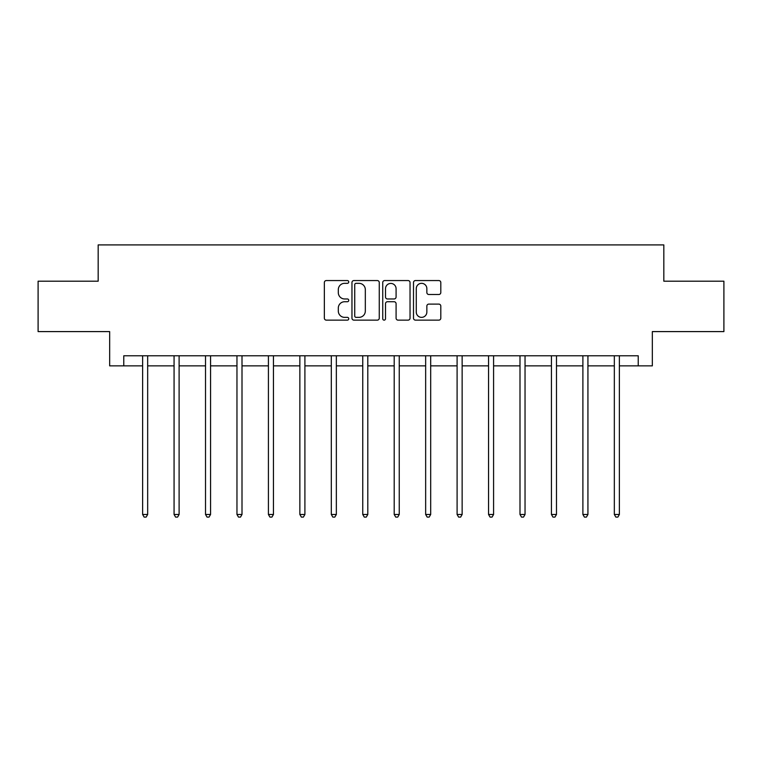 <?xml version="1.0" encoding="UTF-8"?>
<svg xmlns="http://www.w3.org/2000/svg" width="762" height="762" viewBox="0 0 762 762"><rect width="100%" height="100%" fill="white"/><g stroke="black" fill="none" stroke-linecap="round" stroke-linejoin="round"><path stroke-width="1.14" d="M348.748 281.94A1.381 1.381 0 0 0 347.358 280.559L326.336 280.559A1.981 1.981 0 0 0 324.355 282.54L324.355 318.154A1.981 1.981 0 0 0 326.336 320.135L347.358 320.135A1.381 1.381 0 0 0 348.748 318.745A1.381 1.381 0 0 0 347.358 317.363L344.643 317.363A6.334 6.334 0 0 1 338.309 311.029L338.309 308.058A6.334 6.334 0 0 1 344.643 301.733L347.358 301.733A1.381 1.381 0 0 0 348.748 300.342A1.381 1.381 0 0 0 347.358 298.961L344.643 298.961A6.334 6.334 0 0 1 338.309 292.627L338.309 289.655A6.334 6.334 0 0 1 344.643 283.331L347.358 283.331A1.381 1.381 0 0 0 348.748 281.94M438.826 294.503A1.981 1.981 0 0 0 440.807 292.532L440.807 282.54A1.981 1.981 0 0 0 438.826 280.559L415.481 280.559A1.981 1.981 0 0 0 413.499 282.54L413.499 318.154A1.981 1.981 0 0 0 415.481 320.135L438.826 320.135A1.981 1.981 0 0 0 440.807 318.154L440.807 306.086A1.981 1.981 0 0 0 438.826 304.105L428.835 304.105A1.981 1.981 0 0 0 426.853 306.086L426.853 312.068A5.296 5.296 0 0 1 421.567 317.363A5.296 5.296 0 0 1 416.271 312.068L416.271 288.617A5.296 5.296 0 0 1 421.567 283.331A5.296 5.296 0 0 1 426.853 288.617L426.853 292.532A1.981 1.981 0 0 0 428.835 294.503L438.826 294.503M123.777 365.865L123.777 355.778L638.223 355.778L638.223 365.865L652.339 365.865L652.339 331.594L723.9 331.594L723.9 281.197L663.826 281.197L663.826 244.907L98.174 244.907L98.174 281.197L38.1 281.197L38.1 331.594L109.661 331.594L109.661 365.865L142.627 365.865M379.266 282.54A1.981 1.981 0 0 0 377.285 280.559L353.939 280.559A1.981 1.981 0 0 0 351.958 282.54L351.958 318.154A1.981 1.981 0 0 0 353.939 320.135L377.285 320.135A1.981 1.981 0 0 0 379.266 318.154L379.266 282.54M384.715 280.559L408.061 280.559A1.981 1.981 0 0 1 410.042 282.54L410.042 318.154A1.981 1.981 0 0 1 408.061 320.135L398.069 320.135A1.981 1.981 0 0 1 396.088 318.154L396.088 303.705A1.981 1.981 0 0 0 394.106 301.733L387.477 301.733A1.981 1.981 0 0 0 385.505 303.705L385.505 318.745A1.381 1.381 0 0 1 384.115 320.135A1.381 1.381 0 0 1 382.734 318.745L382.734 282.54A1.981 1.981 0 0 1 384.715 280.559M147.666 365.865L174.069 365.865M179.108 365.865L205.521 365.865M210.56 365.865L236.963 365.865M242.002 365.865L268.415 365.865M273.453 365.865L299.857 365.865M304.905 365.865L331.308 365.865M336.347 365.865L362.76 365.865M367.798 365.865L394.202 365.865M399.24 365.865L425.653 365.865M430.692 365.865L457.095 365.865M462.143 365.865L488.547 365.865M493.586 365.865L519.998 365.865M525.037 365.865L551.44 365.865M556.479 365.865L582.892 365.865M587.931 365.865L614.334 365.865M619.373 365.865L638.223 365.865M356.121 283.331A1.381 1.381 0 0 0 354.73 284.712L354.73 315.973A1.381 1.381 0 0 0 356.121 317.363L358.988 317.363A6.334 6.334 0 0 0 365.322 311.029L365.322 289.655A6.334 6.334 0 0 0 358.988 283.331L356.121 283.331M396.088 288.722A5.296 5.296 0 0 0 390.792 283.426A5.296 5.296 0 0 0 385.505 288.722L385.505 296.98A1.981 1.981 0 0 0 387.477 298.961L394.106 298.961A1.981 1.981 0 0 0 396.088 296.98L396.088 288.722M147.923 355.778L147.809 356.073A2.019 2.019 0 0 0 147.666 356.826L147.666 514.474L142.627 514.474L142.627 356.826A2.019 2.019 0 0 0 142.475 356.073L142.361 355.778M147.666 514.474L146.152 517.093L144.132 517.093L142.627 514.474M179.375 355.778L179.26 356.073A2.019 2.019 0 0 0 179.108 356.826L179.108 514.474L174.069 514.474L174.069 356.826A2.019 2.019 0 0 0 173.927 356.073L173.803 355.778M179.108 514.474L177.603 517.093L175.584 517.093L174.069 514.474M210.826 355.778L210.703 356.073A2.019 2.019 0 0 0 210.56 356.826L210.56 514.474L205.521 514.474L205.521 356.826A2.019 2.019 0 0 0 205.369 356.073L205.254 355.778M210.56 514.474L209.045 517.093L207.026 517.093L205.521 514.474M242.268 355.778L242.154 356.073A2.019 2.019 0 0 0 242.002 356.826L242.002 514.474L236.963 514.474L236.963 356.826A2.019 2.019 0 0 0 236.82 356.073L236.706 355.778M242.002 514.474L240.497 517.093L238.477 517.093L236.963 514.474M273.72 355.778L273.596 356.073A2.019 2.019 0 0 0 273.453 356.826L273.453 514.474L268.415 514.474L268.415 356.826A2.019 2.019 0 0 0 268.272 356.073L268.148 355.778M273.453 514.474L271.939 517.093L269.929 517.093L268.415 514.474M305.162 355.778L305.048 356.073A2.019 2.019 0 0 0 304.905 356.826L304.905 514.474L299.857 514.474L299.857 356.826A2.019 2.019 0 0 0 299.714 356.073L299.599 355.778M304.905 514.474L303.39 517.093L301.371 517.093L299.857 514.474M336.613 355.778L336.49 356.073A2.019 2.019 0 0 0 336.347 356.826L336.347 514.474L331.308 514.474L331.308 356.826A2.019 2.019 0 0 0 331.165 356.073L331.041 355.778M336.347 514.474L334.832 517.093L332.823 517.093L331.308 514.474M368.065 355.778L367.941 356.073A2.019 2.019 0 0 0 367.798 356.826L367.798 514.474L362.76 514.474L362.76 356.826A2.019 2.019 0 0 0 362.607 356.073L362.493 355.778M367.798 514.474L366.284 517.093L364.265 517.093L362.76 514.474M399.507 355.778L399.393 356.073A2.019 2.019 0 0 0 399.24 356.826L399.24 514.474L394.202 514.474L394.202 356.826A2.019 2.019 0 0 0 394.059 356.073L393.935 355.778M399.24 514.474L397.735 517.093L395.716 517.093L394.202 514.474M430.959 355.778L430.835 356.073A2.019 2.019 0 0 0 430.692 356.826L430.692 514.474L425.653 514.474L425.653 356.826A2.019 2.019 0 0 0 425.51 356.073L425.387 355.778M430.692 514.474L429.177 517.093L427.168 517.093L425.653 514.474M462.401 355.778L462.286 356.073A2.019 2.019 0 0 0 462.143 356.826L462.143 514.474L457.095 514.474L457.095 356.826A2.019 2.019 0 0 0 456.952 356.073L456.838 355.778M462.143 514.474L460.629 517.093L458.61 517.093L457.095 514.474M493.852 355.778L493.728 356.073A2.019 2.019 0 0 0 493.586 356.826L493.586 514.474L488.547 514.474L488.547 356.826A2.019 2.019 0 0 0 488.404 356.073L488.28 355.778M493.586 514.474L492.071 517.093L490.061 517.093L488.547 514.474M525.294 355.778L525.18 356.073A2.019 2.019 0 0 0 525.037 356.826L525.037 514.474L519.998 514.474L519.998 356.826A2.019 2.019 0 0 0 519.846 356.073L519.732 355.778M525.037 514.474L523.523 517.093L521.503 517.093L519.998 514.474M556.746 355.778L556.631 356.073A2.019 2.019 0 0 0 556.479 356.826L556.479 514.474L551.44 514.474L551.44 356.826A2.019 2.019 0 0 0 551.297 356.073L551.174 355.778M556.479 514.474L554.974 517.093L552.955 517.093L551.44 514.474M588.197 355.778L588.073 356.073A2.019 2.019 0 0 0 587.931 356.826L587.931 514.474L582.892 514.474L582.892 356.826A2.019 2.019 0 0 0 582.74 356.073L582.625 355.778M587.931 514.474L586.416 517.093L584.397 517.093L582.892 514.474M619.639 355.778L619.525 356.073A2.019 2.019 0 0 0 619.373 356.826L619.373 514.474L614.334 514.474L614.334 356.826A2.019 2.019 0 0 0 614.191 356.073L614.077 355.778M619.373 514.474L617.868 517.093L615.848 517.093L614.334 514.474"/></g></svg>
